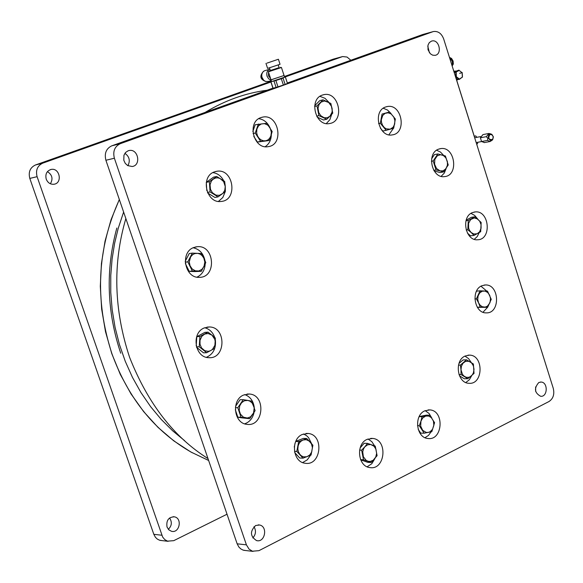 <?xml version="1.0" encoding="UTF-8"?>
<svg xmlns="http://www.w3.org/2000/svg" width="583" height="583" viewBox="0 0 583 583"><rect width="100%" height="100%" fill="white"/><g stroke="black" fill="none" stroke-linecap="round" stroke-linejoin="round"><path stroke-width="0.87" d="M440.085 170.899L436.558 168.538L434.575 164.202L434.831 159.421L437.235 155.85L440.442 154.721L443.35 155.508L445.784 157.745L447.401 161.608L447.431 165.229L445.871 168.837L443.007 170.855L440.085 170.899L443.576 171.941L448.24 164.96L445.405 155.982L437.869 153.948L433.169 160.937L436.033 169.952L440.085 170.899M431.413 161.258L433.169 160.937M436.033 169.952L433.781 170.345M431.646 158.685L434.415 154.59L437.869 153.948M443.576 171.941L440.107 172.539L434.175 170.979M281.443 67.497L268.406 71.796M271.008 79.813L284.11 75.484L270.971 79.878L271.518 81.554L272.589 81.314L284.657 77.16L284.125 75.535M279.104 67.635L270.344 70.521M271.503 81.503L271.102 81.715M270.308 70.412L269.718 70.762M268.544 72.292L268.442 75.775L270.57 78.479M278.259 65.034L279.14 67.73L270.381 70.623M271.008 81.751L285.32 77M269.907 69.173C267.203 70.419 266.256 72.773 267.065 76.235L268.646 78.829L271.073 80.199M285.386 77.051L287.47 83.442L285.109 84.426L283.039 78.093L281.305 78.712L283.382 85.045L277.96 86.845L275.89 80.512L281.305 78.712M283.039 78.093L284.183 77.466M272.458 81.358L275.89 80.512M269.849 69.195L264.165 70.893L262.576 72.379L261.76 74.595L261.876 77.094L263.713 80.308L265.688 81.482L268.18 81.489M278.419 59.277L280.051 64.283L267.604 68.393M274.01 81.088L276.087 87.428L277.96 86.845M276.087 87.428L273.07 88.222L270.978 81.839M266.97 63.132L278.404 59.247L266.97 63.132M283.382 85.045L285.109 84.426M287.47 83.442L285.335 76.941M266.22 81.613C260.207 79.623 259.267 76.22 263.414 71.418M264.748 81.073C261.541 78.938 260.761 76.125 262.423 72.635M492.344 140.051L490.15 141.501L487.534 140.401L481.558 141.531L484.429 142.573M481.558 141.531L480.385 137.799L482.957 134.6L488.678 133.492M487.534 140.401L487.789 138.368L486.36 136.655L480.385 137.799M488.401 138.207C488.073 134.848 489.224 133.558 491.863 134.33L493.378 136.881L492.671 139.738L491.753 140.394L490.31 140.394L488.401 138.207M486.36 136.655L488.933 133.449L490.995 133.973M489.96 134.491C487.884 138.164 488.692 139.825 492.373 139.483L493.145 138.091L492.985 136.116L491.644 134.658L489.96 134.491M452.116 65.835L452.561 64.174L452.226 61.485L451.337 59.575L449.595 57.819M476.624 143.972L477.484 143.753L477.79 142.281M476.828 137.326L475.75 135.905L474.212 136.284M474.183 136.203L475.75 135.905M449.464 57.396L451.57 58.446L453.108 61.084L453.326 64.05L452.138 65.923M449.843 57.972L452.364 61.361L452.488 64.72M477.841 147.856L476.668 143.965M474.234 136.196L456.533 79.762M453.902 71.366L453.319 69.676M458.843 70.193L455.753 72.256L459.156 70.419M459.003 70.303L462.195 72.758M462.166 72.729L462.326 77.116L459.419 79.069L456.343 76.716L456.183 72.401M455.615 76.992L456.343 76.716M459.419 79.069L456.868 80.024M459.244 79.463L462.326 77.116M462.385 77.167L462.268 74.063M458.996 70.128L455.41 71.381M454.244 72.62L455.753 72.256L455.921 76.92M459.623 73.327L462.312 72.678M456.081 78.494L457.859 77.874M456.489 79.791L458.551 78.406M455.666 71.213L454.019 71.92M457.174 77.357L456.431 78.02M455.396 71.002L453.851 71.381M457.473 77.583L455.913 77.954M456.023 76.883L455.884 77.867M270.913 82.014L42.741 163.16C37.378 165.761 35.497 170.265 37.093 176.678L162.679 537.096L164.792 539.61L167.532 541.148L173.77 540.66L227.027 514.221M350.835 60.253L347.053 57.047L342.615 56.558L284.65 77.131M167.022 527.01C166.104 520.408 168.567 517.019 174.426 516.83C182.596 518.251 179.52 533.525 171.497 531.295L168.786 529.801L167.022 527.01M46.225 179.141C45.095 174.106 46.735 170.863 51.151 169.427C59.758 167.547 62.738 183.222 53.971 184.25C50.371 184.527 47.791 182.822 46.225 179.141M161.826 535.23L153.825 534.32L155.421 537.271L157.279 539.064L159.509 540.201L162.038 540.594M153.825 534.32L29.806 178.42L37.093 176.678M42.741 163.16L35.425 164.996C30.09 167.583 28.217 172.058 29.806 178.42M35.425 164.996L271.387 81.139M284.446 76.497L333.265 59.145L341.915 56.77M342.119 56.697L333.265 59.145M168.327 529.32C171.839 525.859 172.247 522.077 169.573 517.988M50.378 183.769C53.235 178.828 52.251 174.783 47.412 171.642M184.578 440.631L172.655 430.808L161.272 419.469L150.654 406.701L141.006 392.629L132.487 377.427L125.258 361.3L119.428 344.48L115.055 327.231L112.176 309.813L110.763 292.477L110.77 275.468L112.096 258.983L114.632 243.22L118.232 228.303L123.618 212.037M298.452 443.583L298.926 443.794M298.664 452.444L298.095 452.648M245.771 550.534L243.118 550.112L240.786 548.894L238.833 546.978L237.15 543.808L105.902 160.259C104.211 153.395 106.172 148.578 111.783 145.823L272.924 88.142M287.324 82.99L422.864 34.47L432.98 31.671M299.954 442.235L298.656 441.652L300.536 441.601M535.704 391.557L535.609 386.93M429.438 52.754L427.776 46.188M127.903 165.71C130.417 160.755 129.426 156.616 124.908 153.307M252.825 537.949C255.871 534.465 256.265 530.712 253.999 526.689M422.864 34.47L433.497 31.526C438.146 30.972 441.542 33.442 443.67 38.93L553.274 388.358C554.637 394.305 553.216 398.692 548.997 401.527L258.947 550.665L252.417 551.212L249.036 549.106L246.42 544.857L237.15 543.808M432.768 31.744L120.295 143.688L111.783 145.823M283.156 85.147L284.023 84.819M276.539 87.29L278.324 86.765M105.902 160.259L114.385 158.233C112.687 151.31 114.654 146.464 120.295 143.688M114.385 158.233L246.42 544.857M538.801 382.521L541.053 382.047C548.18 382.142 547.772 397.14 540.66 396.294C534.48 392.847 533.86 388.256 538.801 382.521M431.391 41.153L431.945 40.992C439.167 39.025 442.548 54.132 435.166 55.334L432.637 55.174L430.29 53.723L428.009 49.744L428.002 45.124L429.299 42.625L431.391 41.153M128.122 150.786L129.171 150.501C138.222 148.527 141.399 165.441 132.181 166.505L127.692 165.594L125.265 163.371L123.807 160.274L123.953 155.231L125.585 152.469L128.122 150.786M255.638 525.523L259.566 524.999C268.129 526.507 264.952 542.962 256.549 540.587C250.122 536.331 249.823 531.31 255.638 525.523M243.592 395.026C231.152 399.909 233.856 423.513 246.944 424.344C263.749 427.077 266.271 394.859 249.356 394.021L243.592 395.026M302.198 434.495C290.429 439.363 292.695 462.086 305.062 463.23C321.16 466.356 324.447 434.787 308.203 433.475L302.198 434.495M366.933 439.429C355.637 444.231 357.918 466.546 369.804 467.566C385.225 470.503 388.198 439.618 372.646 438.423L366.933 439.429M424.686 410.877C413.639 415.555 416.247 437.877 427.907 438.489C442.781 440.857 444.734 410.585 429.78 409.9L424.686 410.877M465.103 356.031C454.077 360.556 457.24 383.25 468.892 383.286C483.394 384.875 483.956 355.083 469.446 355.12L465.103 356.031M481.791 285.779C470.547 290.145 474.416 313.523 486.266 312.867C500.593 313.61 499.602 284.11 485.348 284.97L481.791 285.779M193.767 247.505C179.797 252.242 184.811 278.572 199.43 277.333C216.861 277.537 214.697 244.94 197.397 246.689L193.767 247.505M472.405 212.613C460.723 216.84 465.423 241.158 477.645 239.759C491.994 239.649 489.436 210.208 475.225 211.921L472.405 212.613M438.525 149.175C426.209 153.322 431.792 178.733 444.538 176.598C459.113 175.687 455.075 146.071 440.712 148.607L438.525 149.175M385.501 107.024C372.428 111.171 378.833 137.683 392.206 134.899C407.218 133.332 401.942 103.322 387.214 106.558L385.501 107.024M214.413 171.883C200.042 176.46 206.324 203.853 221.161 201.441C238.199 200.333 233.637 168.247 216.861 171.256L214.413 171.883M260.929 117.591C246.638 121.985 253.605 149.736 268.195 146.639C284.54 144.795 278.667 113.459 262.642 117.125L260.929 117.591M322.319 95.095C308.524 99.321 315.469 126.7 329.504 123.53C345.121 121.592 339.117 90.992 323.827 94.672L322.319 95.095M204.305 327.93C191.071 332.769 194.737 357.671 208.678 357.663C226.007 359.332 226.547 326.699 209.21 326.976L204.305 327.93M244.692 423.826C249.582 422.07 252.694 418.31 254.02 412.56M254.268 407.502C253.357 400.922 250.18 396.615 244.729 394.574M302.643 462.559L307.226 459.878L310.542 455.257M311.541 443.525L308.516 437.578L306.556 435.676L303.517 433.956M367.152 466.794L371.816 463.704L374.949 458.5M374.585 445.864L371.823 441.659L367.975 438.977M425.022 437.687L428.476 435.406L431.114 431.821M431.814 418.018L429.095 413.507L425.175 410.651M465.802 382.528L469.3 379.788L471.742 375.62M471.246 362.517L468.557 358.589L464.935 356.111M483.023 312.233L487.577 307.307M486.71 291.055L480.968 286.209M197.01 277.151C202.017 274.673 204.742 270.293 205.187 264.019M204.968 260.594C203.409 253.459 199.481 249.181 193.162 247.768M474.307 239.3L477.244 236.53L479.204 232.632M477.652 218.975L474.693 215.44L470.991 213.378M441.171 176.328L444.312 173.042L446.148 168.458M443.641 155.406L440.464 152.061L436.616 150.217M388.89 134.804L393.481 128.238M391.011 113.481L387.476 110.005L383.242 108.249M218.457 201.405L222.823 197.491L225.213 191.727M225.359 190.823L225.125 184.855M223.697 180.752C221.183 176.008 217.568 173.289 212.853 172.612M265.207 146.683C269.135 144.052 271.182 140.022 271.335 134.6M269.805 127.407C267.335 122.292 263.647 119.384 258.75 118.684M326.312 123.56L329.861 119.719L331.683 114.377M329.045 102.484L324.971 98.294L319.936 96.341M206.433 357.313C213.145 354.224 216.133 348.517 215.397 340.21M214.748 337.528C212.868 332.295 209.53 329.038 204.735 327.755M294.298 447.168L294.415 446.068M479.663 305.485L480.188 305.273M395.361 119.027L389.561 111.98L382.04 114.079L380.335 123.268L386.172 130.315L390.202 129.193L386.179 128.828L384.335 127.582L382.521 125.236L381.479 122.306L381.311 119.821L382.761 115.405L385.13 113.328L388.089 112.796L391.055 113.896L393.722 116.921L394.873 120.499L394.669 124.128L393.175 127.181L390.202 129.193L393.678 128.18L395.361 119.027L394.618 119.194M378.593 123.647L380.335 123.268M386.172 130.315L382.791 131.029L380.327 128.078M389.561 111.98L382.04 114.079M330.029 116.134L327.296 117.759L324.141 117.751L320.745 115.682L318.748 112.541L318.041 108.161L318.967 104.648L321.116 102.091L324.593 100.983L328.688 102.491L331.552 106.419L332.186 108.89L332.099 112.016L330.029 116.134L332.747 113.16L330.882 103.483L323.026 99.831L317.006 105.902L318.886 115.623L326.772 119.238L330.029 116.134M316.642 116.148L318.886 115.623M326.772 119.238L323.47 119.996L317.203 117.125M314.616 106.478L317.006 105.902M323.026 99.831L319.739 100.64L314.696 105.72M258.364 124.011L255.237 133.055L260.616 141.326L269.084 140.547L270.891 135.977L269.433 138.572L267.714 140.037L265.659 140.802L263.45 140.816L260.783 139.76L258.947 138.149L257.555 136.014L256.637 132.888L256.87 129.062L258.509 125.884L261.286 123.931L264.522 123.654L267.677 125.068L270.097 127.896L271.372 132.217L270.891 135.977L272.174 131.532L266.832 123.275L255.172 124.769L252.84 131.503M269.084 140.547L257.416 142.048L260.616 141.326M253.051 133.558L255.237 133.055M257.416 142.048L253.78 136.451M258.24 124.5L260.426 124.31M225.264 186.487L224.761 190.328L222.852 193.439L219.354 195.341L215.943 195.123L212.423 192.754L210.492 189.38L210.04 184.811L211.294 181.233L212.853 179.411L215.375 178.055L217.634 177.822L219.893 178.369L223.617 181.553L225.264 186.487L224.674 181.451L216.716 176.489L209.392 181.721L210.062 191.938L218.057 196.879L225.344 191.625L225.264 186.487M207.73 193.017L214.923 197.455L218.057 196.879M207.468 192.434L210.062 191.938M216.716 176.489L213.589 177.123L206.302 182.319L209.392 181.721M206.827 190.692L206.28 182.435M187.806 261.854L192.324 270.978L201.31 271.328L205.784 262.62L203.795 258.043L204.815 261.869L204.072 266.365L201.922 269.375L198.803 270.971L195.341 270.833L192.208 268.982L190.043 265.79L189.271 261.869L190.626 256.899L192.681 254.64L194.773 253.583L197.652 253.343L199.911 254.035L201.915 255.449L203.795 258.043L201.303 253.525L192.324 253.117L187.806 261.854L185.248 262.19M192.324 270.978L189.227 271.357L194.598 271.569L201.31 271.328M192.324 253.117L189.227 253.547L185.226 261.279M189.227 271.357L185.358 263.538M211.935 335.116L214.777 339.277L215.295 341.878L214.974 345.165L212.416 349.472L210.419 350.769L208.167 351.33L204.75 350.689L201.514 347.891L200.005 344.276L200.005 340.29L201.886 336.231L204.742 334.044L208.16 333.52L211.935 335.116L207.993 332.164L199.918 336.478L199.248 346.776L206.666 352.708L214.712 348.35L215.367 338.104L211.935 335.116M196.602 347.33L203.54 352.861L206.666 352.708M207.993 332.164L204.866 332.376L201.623 334.103L196.799 336.683L199.918 336.478M199.248 346.776L196.486 346.929M196.209 345.814L196.799 336.683M247.855 400.434L250.005 401.206L252.271 403.159L254.21 407.845L253.554 412.997L250.537 416.838L247.323 418.026L243.461 417.202L240.473 414.221L239.234 410.549L239.664 405.979L241.566 402.715L244.488 400.732L247.855 400.434L243.271 399.683L237.806 407.706L241.034 417.231L249.692 418.689L255.106 410.672L251.907 401.191L247.855 400.434M241.034 417.231L237.835 417.209L241.318 417.8L249.692 418.689M243.271 399.683L240.072 399.712L235.547 406.351M237.806 407.706L235.379 407.706M237.835 417.209L235.321 409.776M294.466 451.344L296.813 451.424L303.036 458.151L311.067 455.024L312.896 445.208L306.716 438.474L302.963 440.027L306.199 439.684L309.223 441.054L311.439 443.86L312.401 447.533L311.723 451.971L309.711 455.039L306.796 456.773L303.546 456.846L301.52 455.935L299.808 454.354L298.35 451.636L297.847 449.063L298.139 445.871L299.072 443.525L300.58 441.557L302.963 440.027L298.664 441.564L295.705 441.484M306.716 438.474L303.415 438.401L295.785 441.324M303.036 458.151L299.735 458.027L294.714 452.597M298.664 441.564L296.813 451.424M294.634 445.427L295.034 443.277M364.863 446.775L367.56 444.836L370.657 444.494L373.98 446.206L375.926 449.129L376.625 453.443L375.729 457.087L373.2 460.257L370.234 461.437L368.157 461.299L366.204 460.41L363.369 456.78L362.728 451.81L363.573 448.793L364.863 446.775L361.642 450.178L363.5 459.761L371.24 462.494L377.099 455.68L375.255 446.141L367.538 443.371L364.863 446.775M367.538 443.371L364.142 443.284L360.134 447.904M361.642 450.178L359.602 450.112M363.5 459.761L360.6 459.652M371.24 462.494L367.837 462.363L360.673 459.834M420.941 421.188L422.602 418.098L425.67 416.058L428.658 416.036L431.354 417.625L433.431 421.05L433.854 425.393L432.506 429.328L430.196 431.668L428.286 432.426L426.282 432.448L422.697 430.356L420.678 426.107L420.941 421.188L419.272 425.699L424.176 433.191L431.828 431.653L434.583 422.668L429.707 415.191L422.048 416.685L420.941 421.188M419.199 416.546L426.231 415.176L429.707 415.191M422.048 416.685L419.133 416.67M433.81 422.66L434.583 422.668M419.272 425.699L417.486 425.677M424.176 433.191L420.7 433.133L418.193 429.35M474.03 373.419L473.389 363.996L466.582 359.82L460.402 365.082L461.007 369.811L461.408 366.197L463.019 363.194L465.518 361.394L468.892 361.278L471.516 362.888L473.338 365.76L474.015 369.301L473.403 372.858L472.317 374.891L470.401 376.662L468.557 377.369L466.13 377.245L463.893 376.006L462.45 374.33L461.007 369.811L461.044 374.548L467.872 378.71L474.03 373.419L473.163 373.448M458.981 363.413L463.062 359.944L466.582 359.82M460.402 365.082L458.493 365.147M461.044 374.548L459.01 374.607M467.872 378.71L464.352 378.79L459.484 375.831M475.947 292.418L476.537 291.128L480.064 290.83L476.42 298.824L478.599 302.934L477.725 299.443L478.118 295.88L479.692 292.972L482.192 291.223L485.02 291.07L487.687 292.484L489.654 295.195L490.529 298.664L489.953 302.766L487.417 306.184L485.173 307.11L482.338 306.76L480.173 305.259L478.599 302.934L480.217 307.073L477.331 307.285M480.217 307.073L487.636 307.307L491.258 299.327L487.483 291.099L480.064 290.83M474.875 298.948L476.42 298.824M487.636 307.307L477.375 307.35M479.926 291.252L481.937 291.325M471.202 232.551L469.483 230.321L468.623 228.091L468.579 223.304L470.7 219.485L474.227 217.955L477.513 218.938L479.773 221.321L481.041 224.637L481.077 228.237L479.554 231.845L477.207 233.739L473.892 234.023L471.202 232.551L474.03 235.401L480.691 231.721L481.157 222.451L474.97 216.81L468.287 220.454L467.806 229.768L471.202 232.551M465.992 220.76L468.287 220.454M467.806 229.768L466.167 229.979M466.16 220.177L471.458 217.291L474.97 216.81M474.03 235.401L470.51 235.831L467.413 233.062M116.833 228.026C105.501 269.761 106.798 311.49 120.725 353.218M119.355 199.583C97.055 248.722 94.57 300.085 111.907 353.684C128.413 398.83 155.224 431.865 192.339 452.794M268.399 71.847L271.022 79.856M281.458 67.541L284.059 75.506M269.033 71.082L268.362 71.847M280.481 67.315L281.37 67.504M269.499 67.927L270.388 70.645M267.816 81.584L271.226 80.658M265.972 63.387L267.619 68.43M270.847 81.773L272.961 88.23M484.167 142.624L490.15 141.501M480.669 136.59L474.671 137.741M481.587 141.56L476.187 142.58M462.326 74.041L462.443 77.175M456.059 78.137L456.671 77.991M160.099 540.368L168.13 541.323M174.426 516.83L173.107 516.698M51.151 169.427L50.415 169.609M208.634 460.475L190.765 451.949L173.792 440.865L157.993 427.361L143.651 411.627L131.015 393.904L120.324 374.461L111.776 353.626L105.516 331.727L101.668 309.15L100.305 286.275L101.435 263.494L105.035 241.187L111.04 219.733L119.318 199.481M267.094 90.234C245.683 93.003 225.023 100.4 205.107 112.424M125.848 218.559C112.628 263.603 113.889 309.886 129.623 357.401C147.922 403.596 174.047 437.316 207.985 458.573M253.044 551.394L243.745 550.294M540.368 382.054L541.053 382.047M431.573 41.094L431.945 40.992M128.391 150.691L129.171 150.501M258.189 524.868L259.566 524.999M247.039 394.05L249.356 394.021M306.017 433.439L308.203 433.475M370.708 438.38L372.646 438.423M428.104 409.9L429.78 409.9M467.996 355.178L469.446 355.12M484.094 285.08L485.348 284.97M195.524 246.959L197.397 246.689M474.132 212.074L475.225 211.921M439.72 148.789L440.712 148.607M386.274 106.769L387.214 106.558M215.411 171.555L216.861 171.256M261.512 117.402L262.642 117.125M322.851 94.912L323.827 94.672M206.987 327.136L209.21 326.976"/></g></svg>
